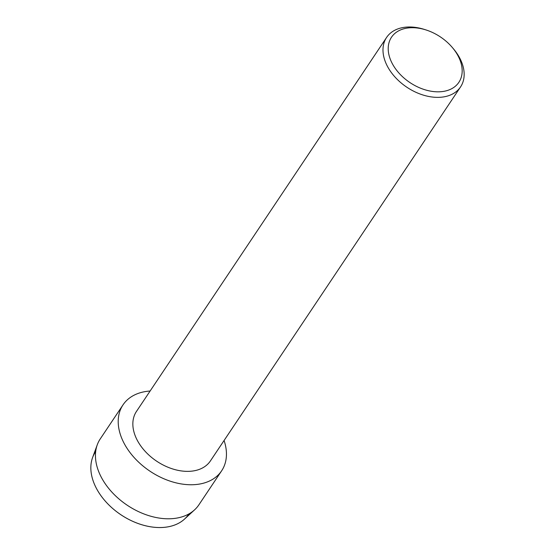 <?xml version="1.0" encoding="UTF-8"?>
<svg xmlns="http://www.w3.org/2000/svg" width="555" height="555" viewBox="0 0 555 555"><rect width="100%" height="100%" fill="white"/><g stroke="black" fill="none" stroke-linecap="round" stroke-linejoin="round"><path stroke-width="0.83" d="M188.853 513.951A56.055 37.941 -146.2 0 1 144.238 525.425A56.055 37.941 -146.2 0 1 97.097 489.642A56.055 37.941 -146.2 0 1 95.675 451.624M452.457 47.647L453.504 48.882A44.49 30.116 -146.2 0 1 459.2 57.075A44.49 30.116 -146.2 0 1 460.553 86.913L210.421 460.914A44.49 30.116 -146.2 0 1 174.957 469.613A44.49 30.116 -146.2 0 1 137.813 441.281A44.49 30.116 -146.2 0 1 136.454 411.442L386.592 37.449A44.49 30.116 -146.2 0 1 424.436 29.443L425.976 29.935A40.536 27.438 -146.2 0 1 452.457 47.647A40.536 27.438 -146.2 0 1 457.653 55.111A40.536 27.438 -146.2 0 1 442.925 91.485A40.536 27.438 -146.2 0 1 392.732 64.415A40.536 27.438 -146.2 0 1 425.976 29.935M224.074 440.497A59.323 40.154 -146.2 0 1 193.341 484.709A59.323 40.154 -146.2 0 1 124.826 444.645A59.323 40.154 -146.2 0 1 150.114 391.025A59.323 40.154 -146.2 0 0 123.023 404.859A59.323 40.154 -146.2 0 0 124.826 444.645A59.323 40.154 -146.2 0 0 174.353 482.42A59.323 40.154 -146.2 0 0 221.632 470.813A59.323 40.154 -146.2 0 0 224.074 440.497M460.553 86.913A44.49 30.116 -146.2 0 1 425.095 95.62A44.49 30.116 -146.2 0 1 387.952 67.287A44.49 30.116 -146.2 0 1 386.592 37.449M221.632 470.813L198.877 504.842A59.323 40.154 -146.2 0 1 194.618 509.809L184.551 519.064A56.055 37.941 -146.2 0 1 97.097 489.642A56.055 37.941 -146.2 0 1 92.588 457.556L97.298 444.721A59.323 40.154 -146.2 0 1 100.261 438.887L123.023 404.859M194.618 509.809A59.323 40.154 -146.2 0 1 102.071 478.674A59.323 40.154 -146.2 0 1 97.298 444.721"/></g></svg>

